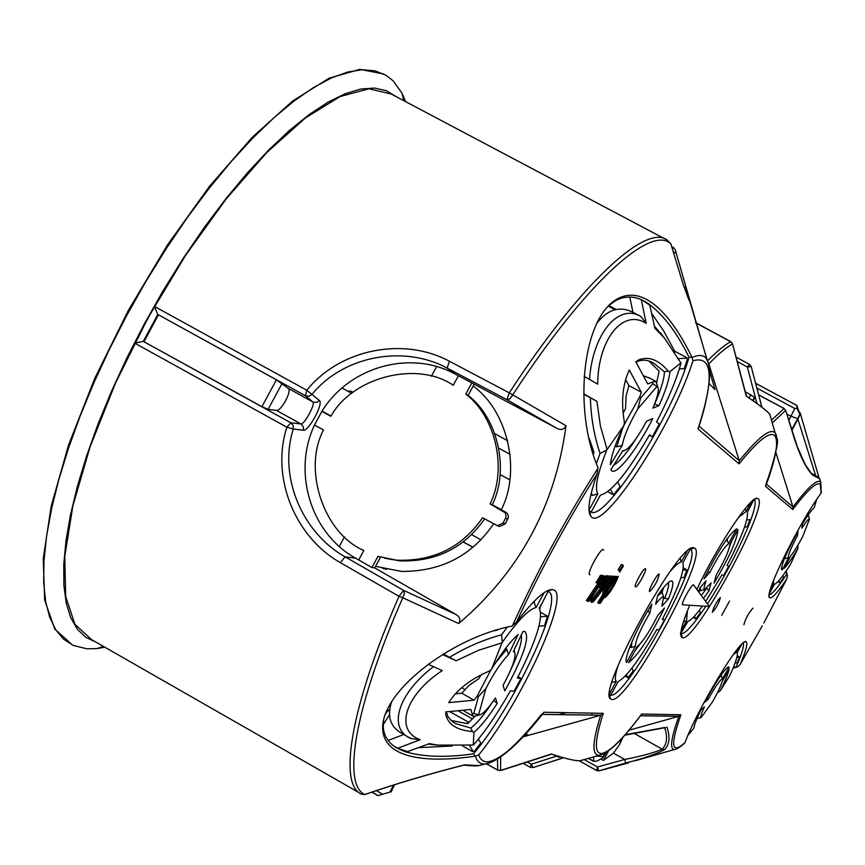 <?xml version="1.0" encoding="UTF-8"?>
<svg xmlns="http://www.w3.org/2000/svg" width="865" height="865" viewBox="0 0 865 865"><rect width="100%" height="100%" fill="white"/><g stroke="black" fill="none" stroke-linecap="round" stroke-linejoin="round"><path stroke-width="1.3" d="M671.835 246.72L675.143 249.444L686.215 287.98L688.94 300.112L683.112 284.196L670.851 243.908L667.142 240.07C646.263 223.548 581.648 281.72 509.28 392.851L566.002 425.731C555.352 505.679 519.573 571.624 458.666 623.557L402.776 597.737L404.442 593.476L403.587 590.373L345.049 556.811C302.523 532.927 278.054 477.037 293.289 429.04L303.356 430.251C308.708 431.235 323.759 403.36 319.401 400.538L311.984 394.418C343.783 355.277 404.182 344.832 447.162 368.09L506.912 399.695L509.874 398.895L512.534 395.208C586.265 281.839 651.486 224.186 670.851 243.908M365.549 794.254L364.814 794.502C395.5 783.863 428.791 773.97 464.689 764.844L478.853 765.601L486.541 763.676M542.69 713.787L543.912 712.252C519.216 743.327 500.575 759.838 488.011 761.784C483.513 762.119 480.421 759.827 478.734 754.896L475.09 756.183C429.375 762.919 385.455 759.448 382.752 730.287C379.281 692.854 450.762 637.732 511.939 626.119L516.567 622.097C539.76 571.376 566.64 521.898 597.207 473.642C589.097 496.975 586.989 511.193 590.871 516.297C602.473 533.889 673.111 425.061 692.952 360.759C712.749 355.147 714.436 377.886 698.001 428.954L739.078 463.867L739.283 460.742L699.028 426.088M597.207 473.642L598.007 467.619C573.365 410.529 581.723 317.985 617.61 298.749C644.717 284.196 672.321 316.644 691.913 357.213L692.952 360.759M608.949 305.41L615.61 300.609C625.298 295.581 635.105 295.895 645.03 301.561L648.372 303.604C663.628 314.99 677.176 332.874 689.016 357.277C672.419 415.708 605.522 521.887 590.741 511.961L589.011 510.426M689.016 357.277L691.913 357.213M475.09 756.183L473.533 753.804C446.394 757.751 423.601 757.048 405.166 751.707L398.646 748.939C389.38 744.268 384.255 737.142 383.271 727.552L383.649 719.875M546.561 591.184L548.334 591.584C565.234 596.796 514.416 705.818 473.533 753.804M428.089 664.234L442.242 670.591C404.852 695.06 394.105 730.525 420.249 739.694L397.759 748.257L393.878 746.019M397.759 748.257L407.512 751.62L429.364 743.64L437.82 745.111L473.296 745.014L473.901 732.385L472.474 731.541C456.861 730.211 447.94 724.492 445.724 714.371L445.745 711.917L470.884 709.451L472.139 713.83L473.761 713.506L478.475 696.52L476.918 696.53L491.158 669.456M480.875 675.046L478.95 678.538L469.014 685.404L461.813 693.211L474.031 700.174L476.918 696.53M474.031 700.174L448.74 702.607C456.915 689.697 470.43 679.176 489.309 671.056L491.59 669.088L502.014 642.825L478.659 650.242L456.136 660.763L442.502 654.524M472.474 731.552L470.787 728.016L455.585 723.594L452.525 721.691L448.027 716.858L446.318 711.852M474.82 716.382L467.662 723.648L451.033 720.48M492.196 702.607C483.643 715.442 476.518 723.918 470.83 728.016M625.546 379.476L628.866 385.563L626.044 396.224L625.59 408.518L623.168 413.081M649.766 378.21L643.279 375.67M648.847 361.029L659.13 371.182L656.567 382.957M678.549 358.597L686.745 358.186L687.448 359.062L686.767 357.602L674.732 351.255L663.66 330.917L651.605 313.357M674.732 351.255L674.689 352.25M418.422 747.663L452.276 745.987M462.959 710.23L465.716 712.003M461.813 693.211L455.195 693.838M497.689 629.882L494.964 630.715M589.162 438.263L593.995 452.449L593.379 454.114M391.759 701.472C386.623 716.739 390.418 727.606 403.122 734.071L410.843 738.537C387.401 728.698 397.77 693.622 433.473 666.655M403.825 734.482L388.104 740.472M629.785 297.03L632.953 312.308C619.621 305.637 607.533 309.378 596.677 323.532M624.011 425.072L639.732 396.786L640.587 398.062L652.913 383.714L652.286 382.179L655.767 381.346L656.87 383.995M652.913 383.714L657.768 387.131C659.26 389.834 657.638 396.84 652.913 408.139L659.054 405.566L654.535 404.16M656.881 386.59L637.819 408.864L640.587 398.062M589 510.101L597.866 493.774C594.45 488.422 597.412 473.836 606.754 450.027L623.968 425.364C615.685 442.88 611.144 456.017 610.344 464.775L622.227 445.356C624.022 436.046 629.212 423.882 637.819 408.864M590.103 511.583L591.303 511.853L600.418 495.083C611.382 492.445 627.774 472.355 649.572 434.803L652.329 436.814L659.26 424.066L656.546 421.969C668.385 399.143 676.527 379.53 680.993 363.116L664.396 338.01L654.902 328.257L649.788 305.259L642.695 300.36M635.991 362.175L636.229 362.035C641.776 359.289 647.539 359.635 653.518 363.051L664.342 371.777L668.277 371.161L669.824 371.766L680.971 362.835M669.824 371.766C669.315 379.303 665.726 390.558 659.054 405.566M622.973 450.557L610.885 469.641L611.317 470.344C615.675 476.777 637.018 449.789 652.794 418.552L646.62 421.233C636.424 439.69 628.736 449.53 623.546 450.762L622.973 450.557M664.363 371.788C664.428 378.459 661.163 389.25 654.578 404.182M652.286 382.179L647.712 383.887L635.807 361.84L638.532 359.97C648.588 355.926 658.492 359.656 668.277 371.161M645.355 568.748C643.614 567.527 633.331 586.34 635.461 586.838L635.505 586.859C637.3 587.962 647.496 569.3 645.387 568.759L645.355 568.748M654.437 326.159L665.326 339.134M639.732 396.786L641.311 392.202L629.288 370.047C622.53 384.633 620.908 402.063 624.4 422.325L623.968 425.364M589.487 379.411C592.806 333.479 618.453 303.074 640.846 316.46L646.209 323.434L641.279 299.712M646.209 323.434C623.2 308.232 597.996 339.004 597.693 384.157L584.059 376.275M607.057 449.422L600.407 425.991L596.926 401.371L583.67 393.802M698.66 426.932L698.001 428.954M609.511 694.714L611.079 694.671L618.248 681.49C626.671 676.949 639.516 659.617 656.805 629.525L658.957 630.034L661.649 625.157L664.45 619.935L662.33 619.372C678.041 588.892 684.896 570.024 682.896 562.769L690.14 549.383C705.256 554.033 626.282 698.996 610.679 695.179L609.511 694.736M694.346 548.064L693.654 547.869C679.717 541.036 596.645 691.762 610.495 698.855L611.901 699.493C628.131 703.083 710.089 552.616 694.346 548.064L690.086 549.351M616.875 576.328L605.273 594.374M602.332 586.643L603.565 583.507M611.177 575.982L604.148 587.605L602.689 585.778M664.796 238.827L391.153 93.993L368.933 88.792L340.042 96.566L305.518 117.878L266.896 152.413L226.197 198.896L185.78 255.056L148.11 317.693L115.542 383.022L90.014 447.021L72.865 505.917L64.756 556.519L65.654 596.472L74.963 624.368L91.647 639.668L358.964 792.589M366.122 794.113L364.446 794.621M458.666 623.557C460.829 619.881 459.953 616.864 456.006 614.518L403.587 590.373L399.025 596.342C350.271 707.375 338.388 784.285 361.267 794.07L364.814 794.502C342.183 784.76 354.196 708.219 402.776 597.737L399.025 596.342L340.41 562.672C295.333 537.316 270.529 477.74 286.866 427.191L290.867 422.79L143.255 341.351L261.922 406.68L268.107 409.34L276.422 410.388C281.028 411.556 292.197 390.872 288.272 388.428L276.411 379.821L157.744 314.417L305.464 395.759L306.805 390.245C340.118 348.8 403.793 336.604 449.4 361.235L509.28 392.851L506.912 399.695L556.995 428.37L458.407 375.767L453.26 385.271C417.103 360.391 352.401 377.075 330.884 416.303L321.888 411.351L314.503 425.018C292.197 472.344 310.827 533.532 355.645 558.206L371.907 567.527L377.94 556.368L399.965 560.866C436.057 561.969 464.267 547.967 484.605 518.881M134.702 343.146L154.446 306.437L306.805 390.245L311.984 394.418L308.902 396.257L305.464 395.759L312.881 401.966C315.639 403.771 304.458 424.488 300.998 423.969L290.867 422.79L293.159 425.45L293.289 429.04L286.866 427.191L134.702 343.146L143.255 341.351M458.407 375.767L455.282 374.123C410.378 349.363 349.2 366.771 321.888 411.351M706.932 359.537L675.143 249.444M609.555 693.752L616.323 681.306L611.966 682.474M616.323 681.306C614.615 679.825 615.166 674.668 617.978 665.845M591.638 715.106L592.19 713.138M661.995 592.601L663.617 587.551M698.747 592.006L700.055 590.33M596.461 463.424L600.061 453.433C594.136 435.841 590.914 417.287 590.384 397.77L596.926 401.371M600.061 453.433L606.754 450.027M590.384 397.77L583.67 394.17M673.413 251.899L676.214 253.391M664.493 607.987L657.843 615.318C649.702 631.407 642.846 641.819 637.267 646.566L628.477 662.709C638.1 655.281 650.102 637.051 664.493 607.987M639.916 644.166L634.834 651.031M475.847 715.961L473.371 716.371L472.139 713.83M566.002 425.731C564.121 429.57 561.115 430.446 556.995 428.37M154.446 306.437L157.744 314.417M478.734 754.896C521.671 702.358 571.873 592.147 552.984 589.714L552.173 589.573C545.155 589.454 533.283 600.299 516.567 622.097M462.407 745.781L472.636 751.653L474.247 751.426L480.767 743.046L474.247 751.426L472.636 751.653M473.296 745.014L473.566 744.841C485.416 731.217 497.689 713.225 510.404 690.876L514.134 691.092L521.033 678.409L517.346 678.106C536.246 640.9 543.577 617.718 539.349 608.571L539.154 607.846M518.059 676.733L521.033 678.409M540.744 616.788L547.523 616.204L544.55 625.687L547.523 616.204L540.766 612.431M539.771 609.133L540.766 604.873M491.59 669.088C501.895 652.383 510.739 640.857 518.146 634.499L508.523 654.643L506.749 649.183L505.506 648.48M478.475 696.52L485.957 688.421C493.774 673.219 501.3 661.963 508.523 654.643M485.957 688.421L478.605 714.739L473.761 713.506M473.901 732.385C480.367 727.043 488.152 717.366 497.234 703.342L495.44 697.947C488.076 708.781 482.713 714.447 479.351 714.933L478.605 714.739M548.053 591.465L539.349 608.571M544.15 592.655L536.051 607.544L533.792 601.662M502.014 642.825L502.349 642.241C517.659 620.67 528.893 609.101 536.051 607.544M513.345 651.605L514.567 652.026C516.437 656.513 512.599 667.639 503.073 685.415L504.803 690.908C523.498 656.816 530.148 636.964 524.752 631.363L522.925 631.558L513.345 651.605M542.29 714.414L600.721 715.225L522.957 736.883M501.008 770.293L551.416 753.999C564.91 758.54 574.371 760.8 579.777 760.789L583.356 759.773M563.45 757.74L533.035 767.579L531.24 764.238L527.293 762.043M737.434 361.646L747.349 367.019L751.22 366.587L761.827 407.188M770.434 416.335L769.439 413.751C766.239 410.302 758.486 404.409 746.203 396.073L732.525 343.946L730.633 341.697L695.601 322.807M708.932 364.349L739.283 460.742C758.313 437.268 770.239 427.948 775.072 432.803L769.785 414.151M707.7 360.727C716.696 351.558 724.34 345.211 730.633 341.697L730.957 341.891M695.547 322.623L730.86 341.664L732.525 343.946C726.07 347.589 718.166 354.239 708.824 363.906M732.623 344.302L746.495 396.267M611.49 576.004C606.376 583.907 603.305 590.352 602.299 595.336L604.7 596.017C604.916 592.503 608.127 585.886 614.334 576.177M636.554 437.928C626.93 453.065 619.275 462.159 613.588 465.229M497.991 770.174L500.619 770.412L500.64 756.94M486.444 763.73L497.71 770.034L497.483 758.994M530.267 767.298L531.24 764.238L555.979 756.313M601.316 759.254L603.402 760.432L613.426 753.08L619.383 744.862L623.038 737.142M588.405 758.313L593.476 761.135L593.747 756.778M625.179 734.731L664.634 727.519M664.677 727.67C667.812 737.25 666.969 744.43 662.179 749.198C654.675 752.572 642.187 755.988 624.692 759.47L597.499 766.995L598.537 770.553L596.612 770.477M761.914 407.253L751.22 366.598L749.458 364.36L747.349 367.019L756.972 403.598M729.498 601.121L721.713 615.383L729.498 601.121M559.201 757.135L552.27 754.28M405.62 101.648L401.879 92.966L393.078 80.802L386.114 75.331L375.129 70.843L362.251 69.697L347.579 72.065L331.219 78.023L313.346 87.657L294.143 100.935L273.859 117.813L252.742 138.13L231.106 161.679L209.265 188.17L187.554 217.256L166.329 248.504L145.926 281.449L126.69 315.552L109.433 349.233L93.809 382.979L80.056 416.292L68.335 448.686L58.798 479.707L51.532 508.934L46.602 535.986L43.985 560.552L43.672 582.383L45.596 601.272L49.64 617.08L55.684 629.731L63.588 639.17L73.201 645.42L86.9 648.804L96.912 648.599L104.87 647.225M602.483 575.452L600.58 575.333M619.6 571.927L623.265 566.316L623.081 565.223L618.929 571.008M740.191 664.342L762.27 625.849L740.191 664.342C746.16 650.329 748.095 642.782 746.008 641.679L745.814 641.646C740.202 638.251 697.006 709.732 684.994 742.613C671.478 754.875 670.115 745.587 680.885 714.76L641.646 714.047L640.857 715.085M775.851 452.363L792.978 506.977L792.794 509.528C807.813 489.644 816.993 481.275 820.366 484.432L821.08 493.126C799.411 522.157 763.611 595.044 769.536 597.661C771.569 599.218 777.278 593.055 786.663 579.161L763.817 623.005M693.654 585.01L693.557 584.891C692.141 583.075 680.323 604.624 682.636 604.808L682.766 604.819M597.78 583.551L586.319 600.57L587.973 601.359L589.054 600.937L605.597 576.328L604.084 576.62L587.53 601.24M600.461 575.322L595.996 582.686L597.564 583.464L598.666 583.042L603.208 575.539L601.748 575.841L597.207 583.356M603.738 550.043L603.381 549.556C600.634 547.718 586.2 574.274 589.735 574.674L590.016 574.684M659.184 574.068C657.573 572.911 647.636 591.076 649.637 591.53L649.669 591.541C654.664 586.481 657.843 580.664 659.206 574.079L659.184 574.068M623.081 565.223L621.438 564.402L618.086 569.84M602.299 595.336L597.747 602.689L598.926 603.337L600.364 603.035L604.7 596.017M600.58 588.232L591.39 599.921L590.784 601.748L591.974 602.408L593.606 601.099L592.59 600.58L591.974 602.408M600.288 584.567L599.164 587.486L600.71 588.254L601.672 587.8L603.262 583.691L602.202 583.356L600.353 588.146M753.004 608.257L752.896 608.127C748.528 613.155 745.522 618.67 743.878 624.671L743.954 624.671M720.34 597.596C716.393 601.921 713.712 606.808 712.317 612.269L712.338 612.279C716.296 607.933 718.966 603.035 720.35 597.607L720.34 597.596M689.697 605.251C682.128 623.481 679.393 634.132 681.501 637.17L682.312 637.678C694.476 643.474 770.174 504.673 758.043 498.683L757.286 498.37C750.842 495.602 717.485 545.523 696.844 589.4M682.95 570.165L686.886 569.851L683.328 567.905M443.486 653.918L449.53 657.346C466.105 647.225 483.449 639.711 501.57 634.802L502.349 642.241M449.53 657.346L456.136 660.763M420.249 739.694L410.843 738.526M622.227 445.356L616.659 446.859L615.156 446.059M616.659 446.859L622.67 428.11M641.311 392.202L628.866 385.563M339.307 546.475L344.508 536.851M431.408 376.232L436.63 366.576M501.57 634.802L507.16 627.276M533.067 602.408L534.527 602.083M495.353 663.066L506.749 649.183M437.333 745.068L428.121 744.105M314.503 425.018L323.488 429.981C302.501 469.49 323.618 533.283 363.83 550.497L358.716 559.958M603.813 588.427L593.401 601.705M649.345 435.214L652.329 436.814M464.689 764.844L463.629 765.114M378.037 795.595L382.698 794.2L376.437 790.632M382.698 794.2L389.92 792.091L393.575 785.074M464.786 689.448L461.694 687.643M686.745 358.186L686.767 357.602M647.907 610.679L649.81 613.09L651.853 604.192C636.813 627.828 623.211 659.379 626.595 662.439L635.429 646.22C635.57 640.338 640.36 629.288 649.81 613.09M669.921 571.765C675.122 565.569 678.906 562.326 681.263 562.045L687.015 551.47M657.735 595.304L655.659 604.246C659.833 598.612 662.471 596.234 663.574 597.131L661.855 606.127L668.494 598.84C672.938 587.616 673.997 581.626 671.673 580.88C669.142 580.977 664.504 585.789 657.735 595.304M635.429 646.22L631.147 647.528L629.871 646.825M396.202 96.664L386.341 90.674L374.513 88.068L360.77 89.041L345.243 93.69L328.095 102.113L309.497 114.299L289.71 130.215L268.993 149.699L247.66 172.557L226.046 198.496L204.518 227.127L183.423 258.029L163.128 290.683L144.001 324.548L126.939 357.84L111.542 391.196L98.026 424.077L86.587 455.974L77.363 486.4L70.465 514.935L65.924 541.187L63.751 564.856L63.902 585.659L66.302 603.402L70.843 617.978L77.396 629.288L85.797 637.31L95.874 642.079M668.494 598.84L663.877 598.191M605.381 595.228L605.197 595.531C608.246 595.531 612.507 589.141 617.978 576.393M605.165 595.271C606.224 590.038 609.36 583.67 614.572 576.187C609.371 583.724 606.246 590.006 605.24 595.044L605.24 595.044M566.024 712.663L558.855 714.652M705.862 606.268C693.589 624.714 685.361 633.872 681.188 633.731L680.787 633.58M753.88 499.732L754.118 499.873C761.103 503.246 733.228 564.856 707.419 603.911M753.772 499.819L747.382 512.296C748.42 519.573 741.662 537.284 727.076 565.429L728.698 566.229L723.637 575.517L721.994 574.771L705.635 601.456M738.332 517.605L746.149 511.42L751.382 501.819M681.112 630.801L686.518 620.875L687.405 610.841M702.434 606.051C695.687 615.393 690.865 620.475 687.989 621.297L680.798 633.429M703.418 598.418L708.911 590.99L711.073 582.891L704.64 589.476C703.537 589.184 704.024 586.297 706.132 580.826L700.12 587.551L698.498 591.671M737.964 529.575L729.876 544.409C729.163 550.367 724.611 560.552 716.231 574.976L714.036 583.107C729.411 557.092 737.38 539.252 737.964 529.575M728.579 543.674L736.699 528.774C728.871 534.224 717.972 550.918 703.98 578.869L709.981 572.165C717.745 556.963 723.94 547.459 728.579 543.674L726.741 539.306M709.981 572.165L707.343 572.003M725.086 541.674L727.454 539.695M688.064 735.099L693.903 728.114C694.303 724.924 696.606 718.912 700.845 710.079L704.402 706.9C701.31 713.603 700.25 717.128 701.201 717.463L697.925 718.415L697.525 717.312M741.727 644.284L737.099 652.772C738.148 655 735.726 662.612 729.833 675.587L720.242 690.8C725.205 680.95 728.168 673.846 729.152 669.488L722.199 681.371C720.794 686.075 717.561 692.908 712.533 701.839L701.212 717.463M738.775 647.496L736.029 652.534L733.347 654.491M728.071 667.056L728.741 666.861C724.329 669.207 716.35 681.004 704.802 702.239L708.338 699.104C715.128 686.864 719.723 680.204 722.124 679.122L729.227 667.25L727 667.845M717.507 692.541L718.783 691.935L717.809 691.935M720.242 690.8L718.783 691.935M736.894 657.292L739.553 657.043L737.261 662.752L739.553 657.043L737.218 655.757M743.186 642.955C744.451 645.258 742.094 653.237 736.115 666.893L733.239 667.78M640.403 715.777L678.841 716.317L680.885 714.76M765.795 486.195C775.57 455.228 779.268 439.463 776.889 438.912L775.397 433.203C779.138 439.485 776.024 456.342 766.055 483.795L765.655 486.454L792.794 509.528M771.537 420.098L783.993 408.626L785.712 410.432L794.189 438.079C800.179 456.634 806.407 469.014 812.884 475.242L819.804 478.875L817.966 476.864M706.727 588.189L701.299 595.509M706.781 588.222L708.911 590.99M797.854 545.285L797.876 548.496L790.415 564.531C782.533 576.814 777.213 583.399 774.467 584.264L769.363 593.617M816.657 499.473L814.268 507.452C811.608 509.853 807.672 515.302 802.439 523.812L801.931 528.104C806.115 521.519 808.634 518.513 809.499 519.097L802.774 536.408C797.995 545.469 793.919 552.021 790.567 556.044L784.393 568.229C787.712 564.704 792.21 558.13 797.876 548.496M821.08 493.126L821.372 492.099M756.929 388.115L794.827 408.518L797.022 408.237L796.881 405.469L800.017 414.865L791.951 430.37M794.827 408.518L790.945 416.195L797.692 418.649L791.724 429.646M693.2 617.448L695.871 618.918L700.466 612.604L699.234 610.366M728.698 566.229L727.108 565.364M744.592 527.044L747.198 526.85L749.966 519.649L746.787 519.887M604.862 753.22L603.056 756.724L596.428 755.999M745.295 508.479L746.149 511.42M596.19 770.283L579.193 760.8L596.601 770.477L597.499 766.995L584.135 759.546M666.937 727.011C670.299 737.142 669.521 744.689 664.58 749.641C656.978 753.815 644.025 758.281 625.709 763.038L624.692 759.47L613.426 753.08M664.58 749.641L662.179 749.198L633.558 733.055M674.743 749.512L674.397 749.523C669.586 749.187 671.056 738.115 678.841 716.317L629.039 730.211M625.709 763.038L599.283 770.737L628.282 762.984L601.229 770.239M812.884 475.242L811.413 473.35L818.528 477.156M811.381 473.317L805.283 464.613L797.281 446.654L785.712 410.432L784.22 408.767M758.735 395.013L784.177 408.572L758.681 394.84M686.518 620.875L683.447 621.794M593.476 761.135L596.677 761.211L602.97 757.827L603.056 756.724M785.852 571.451L787.431 575.895L786.663 579.161M786.609 574.338C777.776 587.703 771.969 594.493 769.201 594.72M786.188 570.954L787.431 575.895M777.884 581.712L780.025 582.869L783.69 577.647L780.025 582.869L778.846 580.674M797.022 408.237L800.017 414.865M740.126 664.461L737.877 666.72L733.033 668.277M737.867 666.72L736.115 666.893M684.399 743.327L684.994 742.613M807.38 516.091L808.667 516.297M737.261 662.752L735.12 662.947M797.498 545.88L798.038 546.669M772.121 584.21L773.526 583.788L773.645 580.166M773.526 583.788L770.315 589.681M785.355 558.541L788.469 557.514C787.831 555.341 790.826 548.075 797.454 535.738L796.2 534.592M788.588 557.557L782.393 569.786L781.614 569.657C781.095 565.018 786.534 552.292 797.941 531.478L797.454 535.738M782.393 569.786L781.571 567.235M799.022 411.567L800.287 413.232L818.874 477.383L800.298 413.265L798.99 411.491M799.649 413.665L800.298 413.275M797.833 418.974L815.673 475.642M701.623 590.384L700.52 590.579L700.336 587.313M657.66 595.65L662.049 592.644L662.72 594.114M616.118 309.519L608.787 305.583L616.237 309.497M466.116 723.518L468.754 722.697M350.693 391.099L347.871 391.229M785.366 558.552L784.933 557.449M608.246 306.134L614.983 309.757M600.072 495.71L600.667 495.083M597.866 493.774L592.46 495.44L590.903 494.585M592.46 495.44L591.292 492.931M604.019 597.445L605.997 596.818L610.636 591.206L618.226 576.414C615.534 585.692 602.84 602.613 604.711 596.309L600.494 603.132L599.434 603.478M387.325 711.473L389.661 709.203M623.07 566.316L621.438 564.402M664.45 619.935L662.579 618.908M468.106 395.392L465.803 394.083C495.786 416.811 507.463 469.035 490.087 503.884L492.293 504.76C509.604 470.041 497.97 418.022 468.106 395.392L473.155 386.06C507.658 410.875 521.39 470.517 501.3 509.712L507.052 513.183L508.209 515.27L508.317 517.67L505.257 523.866L499.602 526.493L498.402 526.071M397.392 560.217C433.798 561.309 462.191 547.145 482.562 517.757L497.418 525.715L503.095 523.066L506.166 516.837L505.279 512.815L490.087 503.884M493.601 523.844C471.879 555.741 441.204 571.603 401.565 571.419L375.551 566.326L380.524 557.146M382.568 568.316L386.568 569.386M709.159 383.692L715.052 389.672L709.743 371.528M389.304 792.275L390.32 791.994M394.375 785.193L391.185 791.767L389.92 792.091M394.591 784.75L393.759 786.101L394.386 784.815M383.725 74.001L359.84 69.362L329.122 78.174L292.662 100.978L252.093 137.459L209.514 186.289L167.399 245.054L128.323 310.449L94.707 378.492L68.54 445.053L51.186 506.209L43.25 558.693L44.666 600.115L54.755 629.05L72.433 644.976M819.674 478.853L820.809 482.27L821.263 492.823M720.275 676.214L721.356 675.9L722.253 679.166M783.69 577.647L782.717 575.841M597.11 770.618L599.283 770.737M631.147 647.528L631.969 641.689M641.516 714.285C623.211 739.11 609.349 752.712 599.91 755.113L598.84 755.307C591.79 754.94 592.417 741.575 600.721 715.225L603.24 713.344L543.912 712.252M144.109 341.502L158.403 314.936M331.046 416.054L322.05 411.102M745.327 391.759L754.94 397.511M687.448 359.062L684.215 368.674L687.48 359.051M684.215 368.674L679.328 368.933M617.588 482.097L620.108 486.638L613.48 494.834L620.108 486.638M607.76 491.72L613.48 494.834L610.474 489.449M593.606 601.099L603.586 588.373L601.986 588.633L592.59 600.58L591.39 599.921M527.488 734.558L524.244 735.499L527.488 734.558L525.055 734.623M384.741 558.239L399.965 560.866M539.003 626.163L544.55 625.687M480.908 539.868L471.641 534.624M735.693 651.345L736.029 652.534M605.316 769.601L604.689 769.255M708.338 699.104L706.683 698.715M668.256 582.686C669.229 584.718 668.018 590.016 664.634 598.602M640.846 316.46L632.953 312.308M605.597 576.328L603.208 575.863M603.37 575.593L598.796 583.161L597.693 583.507M589.206 601.045L606.257 575.679L589.206 601.045L588.103 601.391M510.134 454.287L498.824 448.265L510.134 454.309M473.079 547.21L463.294 541.89M680.236 558.476L681.263 562.045M608.452 575.809L603.143 584.578M686.886 569.851L684.074 577.528L680.874 577.788M625.135 676.16L628.087 677.814L626.379 674.83M628.087 677.814L633.299 670.764L631.861 668.245M695.871 618.918L694.368 616.215M731.952 540.614L729.627 546.475M497.234 703.342L493.656 700.574M465.803 394.083L471.868 382.892M469.436 745.338L473.09 751.361M480.767 743.046L478.388 739.132M507.777 440.88L494.812 433.679M463.175 541.977L472.971 547.296M492.293 504.76L501.3 509.712M375.551 566.326L374.696 567.905L456.006 614.518M474.009 384.482L473.155 386.06M371.907 567.527L374.696 567.905M521.303 634.942C522.438 640.781 518.946 652.34 510.847 669.618M539.403 607.371L539.49 608.733M601.402 582.913L602.202 583.356L606.83 575.712M692.141 357.494C698.39 354.672 702.986 354.855 705.927 358.045L708.846 363.992L709.743 374.361M541.49 714.404C516.664 745.554 497.905 762.097 485.222 764.044L484.108 764.076C479.848 764 476.961 761.373 475.458 756.205M512.437 625.773C536.819 571.884 565.332 519.368 597.985 468.246M739.078 463.867C758.032 440.361 769.926 430.965 774.759 435.679C778.943 441.42 775.905 458.353 765.655 486.454M615.685 576.252L606.008 591.898M604.148 587.605L602.191 587.011M609.976 575.906L603.684 586.329L602.602 585.994M603.521 583.572L608.225 575.798M449.4 361.235L447.162 368.09L455.282 374.123M355.645 558.206L345.049 556.811L340.41 562.672M276.422 410.388L301.431 424.239L303.442 427.137L303.356 430.251M288.272 388.428L313.335 402.182L316.85 402.312L319.401 400.538M683.901 286.78L686.215 287.98M143.309 341.361L157.787 314.449M579.777 760.8L599.423 755.296L605.824 752.615M598.926 603.337L603.478 595.985C604.581 590.752 607.771 584.113 613.058 576.09M608.679 750.723L603.402 760.432M619.383 744.862L622 738.288M606.03 752.496L605.197 753.912M623.222 566.37L619.697 572.068L623.265 566.316M616.561 577.16C612.95 585.919 609.274 591.855 605.554 594.958M641.646 714.047C623.005 738.991 609.674 752.139 601.651 753.491C594.125 753.772 594.655 740.386 603.24 713.344M268.107 409.34L282.141 383.346M261.922 406.68L276.411 379.821M611.36 575.993L603.943 588.265M378.027 795.595L371.972 792.124M603.262 583.691L608.041 575.787M681.188 633.731L682.312 637.678M820.809 482.27L820.615 482.043C817.263 478.788 808.051 487.092 792.978 506.977L766.52 484.195M785.571 410.486L772.348 422.844M796.881 405.469L755.653 383.292M755.664 383.314L796.481 405.274M786.836 414.021L790.945 416.195L788.793 420.293M603.002 757.686L605.305 753.729M797.692 418.649L799.714 414.67M469.025 722.459L449.562 711.538M457.888 710.716L472.539 718.934M389.401 714.868L383.195 724.643M505.257 523.866L503.095 523.066M505.603 518.438L507.755 519.249M505.755 512.167L503.603 511.323M393.759 786.101L390.991 791.821M603.586 588.373L601.672 587.8M559.504 756.583L559.147 757.243L559.536 756.594M754.972 397.457L753.123 400.852L754.994 397.478M752.637 400.517L754.561 396.981M750.842 394.732L749.058 398.03M558.444 757.297L558.931 756.41M543.717 712.619C519.357 743.608 500.067 760.681 485.838 763.827L478.853 765.601C476.626 766.087 471.609 765.936 463.791 765.136M589.368 510.901L590.871 516.297M383.271 727.552L382.752 730.287M395.489 747.111L398.603 748.917M446.156 711.873L445.724 714.371M453.963 722.664L455.585 723.594M657.768 387.131L656.221 381.768M638.532 359.97L636.229 362.035M660.579 332.895L664.396 338.01M648.826 377.659L655.638 381.281M643.171 300.588L645.03 301.561M609.511 695.244L610.495 698.855M689.405 549.156L693.654 547.869M608.236 575.798L602.235 586.935M698.217 428.564C710.965 391.867 710.457 365.679 709.073 366.349L689.016 298.717M673.792 247.693L671.813 246.644M465.662 711.971L473.058 716.188M522.795 631.828L524.46 631.331M611.047 469.381L611.317 470.344M623.546 450.762L622.162 451.206M551.719 754.107L500.813 770.51L497.818 770.196L486.346 763.773M530.213 767.287L523.163 763.373M530.202 767.277L533.035 767.579L563.58 757.772M606.116 752.442L602.97 757.827M624.768 735.196L665.585 727.573M437.798 745.1L431.57 744.57M611.371 575.993L603.932 588.297L593.336 601.813M464.343 765.006C428.672 774.088 395.575 783.917 365.041 794.481L361.786 794.33M514.578 652.026L514.07 650.102M509.82 479.87L500.1 474.55M351.741 393.359L341.999 388.017M377.897 795.638L371.842 792.167M103.53 646.458L96.912 648.599M680.387 633.245L681.501 637.17M753.383 499.57L757.286 498.37M678.949 716.285L640.424 715.744M736.266 357.213L749.458 364.36M684.853 742.894C680.236 747.101 676.754 749.317 674.397 749.523L635.137 760.8M769.136 596.299L769.536 597.661M744.549 642.014L745.814 641.646M809.499 519.097L808.526 515.821M781.409 568.932L781.614 569.657M704.64 589.476L700.747 590.644M353.017 392.364L350.585 391.034M787.831 557.795L785.323 558.541M389.153 705.916L390.191 706.51M387.498 711.03L385.303 714.393M497.418 525.715L499.602 526.493M784.62 558.206L785.182 558.509M542.323 714.371L600.861 715.193M602.354 588.751L600.71 588.254M604.678 596.374L600.494 603.132M479.307 714.933L473.977 716.49M403.879 100.729L401.879 92.966M807.845 515.421L808.418 515.724M720.74 675.543L721.28 675.846M598.093 770.823L596.72 770.51M593.585 761.319L588.265 758.356M786.739 579.031L763.827 623.016M663.574 597.131L662.374 592.871M603.348 575.647L598.796 583.161M662.147 592.687L660.352 591.692M671.673 580.88L670.094 581.356M700.52 590.579L699.201 589.854M546.831 591.195L552.173 589.573M617.61 298.749L615.61 300.609M682.647 604.808L709.289 606.484L693.557 584.891"/></g></svg>
